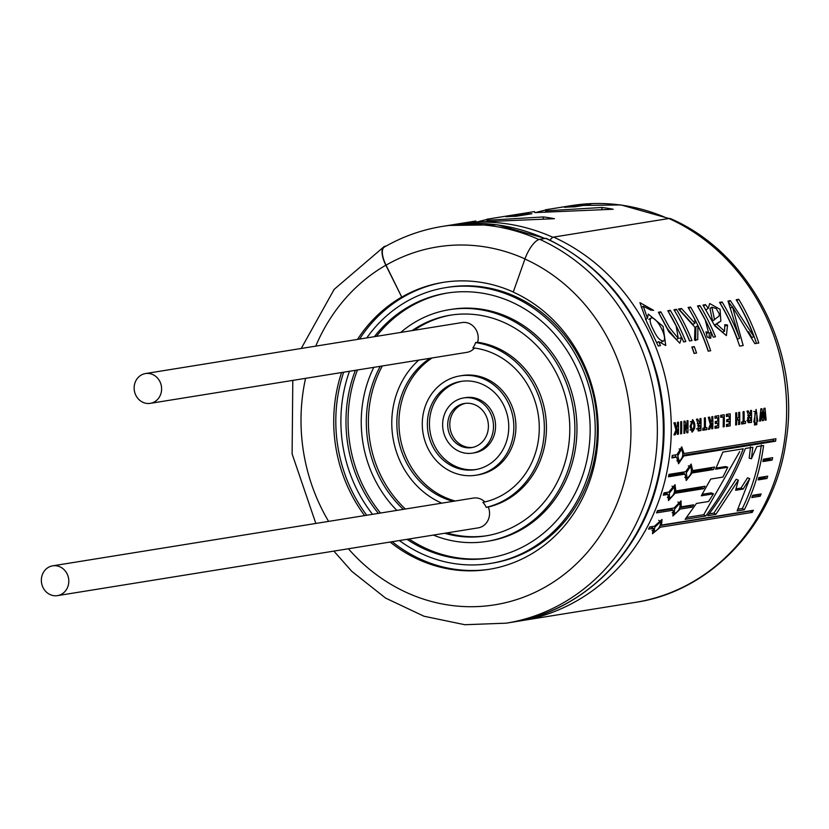 <?xml version="1.0" encoding="UTF-8"?>
<svg xmlns="http://www.w3.org/2000/svg" width="829" height="829" viewBox="0 0 829 829"><rect width="100%" height="100%" fill="white"/><g stroke="black" fill="none" stroke-linecap="round" stroke-linejoin="round"><path stroke-width="1.24" d="M148.847 403.495A15.088 13.699 80.8 0 1 134.246 389.848A15.088 13.699 80.8 0 1 145.479 373.558A15.088 13.699 80.8 0 1 161.396 386.273A15.088 13.699 80.8 0 1 150.277 403.35A15.088 13.699 80.8 0 1 148.847 403.495M56.051 595.771A15.088 13.699 80.8 0 1 41.45 582.124A15.088 13.699 80.8 0 1 52.683 565.834A15.088 13.699 80.8 0 1 68.6 578.549A15.088 13.699 80.8 0 1 57.481 595.626A15.088 13.699 80.8 0 1 56.051 595.771M145.479 373.558L462.064 322.554A15.088 13.699 80.8 0 1 477.618 342.253L475.535 342.595A15.088 13.699 80.8 0 1 472.872 347.848A78.237 71.025 80.8 0 1 539.099 422.386A78.237 71.025 80.8 0 1 482.872 502.364A15.088 13.699 80.8 0 1 486.188 507.358L488.271 507.016A15.088 13.699 80.8 0 1 478.219 527.855L57.481 595.626M52.683 565.834L473.421 498.063A15.088 13.699 80.8 0 1 484.861 501.928M474.52 348.045A15.088 13.699 80.8 0 1 466.872 352.356L150.277 403.35M374.345 336.688A134.122 121.759 80.8 0 1 446.727 293.124A134.122 121.759 80.8 0 1 588.269 406.179A134.122 121.759 80.8 0 1 489.39 557.958A134.122 121.759 80.8 0 1 476.706 559.254A134.122 121.759 80.8 0 1 406.987 539.327M378.418 513.358A134.122 121.759 80.8 0 1 355.382 370.314M366.77 337.911A139.718 126.827 80.8 0 1 445.847 287.611A139.718 126.827 80.8 0 1 593.274 405.371A139.718 126.827 80.8 0 1 490.281 563.482A139.718 126.827 80.8 0 1 477.069 564.829A139.718 126.827 80.8 0 1 399.412 540.549M372.522 514.312A139.718 126.827 80.8 0 1 349.475 371.257M490.426 557.782A134.122 121.759 80.8 0 1 478.789 558.922A134.122 121.759 80.8 0 1 409.07 538.995M380.501 513.027A134.122 121.759 80.8 0 1 357.465 369.972M376.428 336.356A134.122 121.759 80.8 0 1 447.774 292.958M445.847 287.611L447.929 287.269A139.718 126.827 80.8 0 1 595.357 405.039A139.718 126.827 80.8 0 1 492.364 563.14L490.281 563.482M412.054 330.616A111.77 101.459 80.8 0 1 450.282 315.196A111.77 101.459 80.8 0 1 568.228 409.412A111.77 101.459 80.8 0 1 485.835 535.886A111.77 101.459 80.8 0 1 475.266 536.974A111.77 101.459 80.8 0 1 444.696 533.254M403.298 509.358A111.77 101.459 80.8 0 1 380.262 366.304M400.718 332.439A117.355 106.537 80.8 0 1 449.401 309.673A117.355 106.537 80.8 0 1 573.243 408.604A117.355 106.537 80.8 0 1 486.727 541.41A117.355 106.537 80.8 0 1 475.628 542.539A117.355 106.537 80.8 0 1 433.36 535.078M396.832 510.395A117.355 106.537 80.8 0 1 373.796 367.34M486.872 535.721A111.77 101.459 80.8 0 1 477.349 536.632A111.77 101.459 80.8 0 1 446.779 532.923M405.381 509.016A111.77 101.459 80.8 0 1 382.345 365.962M414.137 330.274A111.77 101.459 80.8 0 1 451.328 315.03M449.401 309.673L451.484 309.341A117.355 106.537 80.8 0 1 575.326 408.262A117.355 106.537 80.8 0 1 488.809 541.068L486.727 541.41M475.535 342.595A83.833 76.092 80.8 0 1 544.166 422.158A83.833 76.092 80.8 0 1 486.188 507.358M477.618 342.253A83.833 76.092 80.8 0 1 546.249 421.826A83.833 76.092 80.8 0 1 488.271 507.016M470.945 470.116A44.704 40.59 80.8 0 1 427.671 429.681A44.704 40.59 80.8 0 1 460.955 381.402A44.704 40.59 80.8 0 1 508.125 419.091A44.704 40.59 80.8 0 1 475.172 469.68A44.704 40.59 80.8 0 1 470.945 470.116M471.307 475.691A50.3 45.657 80.8 0 1 422.624 430.189A50.3 45.657 80.8 0 1 460.064 375.889A50.3 45.657 80.8 0 1 513.141 418.282A50.3 45.657 80.8 0 1 476.053 475.204A50.3 45.657 80.8 0 1 471.307 475.691M476.209 469.494A44.704 40.59 80.8 0 1 473.027 469.774A44.704 40.59 80.8 0 1 429.826 429.919A44.704 40.59 80.8 0 1 461.991 381.247M460.064 375.889L462.147 375.547A50.3 45.657 80.8 0 1 515.223 417.951A50.3 45.657 80.8 0 1 478.136 474.862L476.053 475.204M469.504 447.826A22.352 20.29 80.8 0 1 447.867 427.609A22.352 20.29 80.8 0 1 464.509 403.474A22.352 20.29 80.8 0 1 488.094 422.313A22.352 20.29 80.8 0 1 471.618 447.608A22.352 20.29 80.8 0 1 469.504 447.826M469.856 453.401A27.948 25.367 80.8 0 1 442.821 428.127A27.948 25.367 80.8 0 1 463.618 397.951A27.948 25.367 80.8 0 1 493.1 421.505A27.948 25.367 80.8 0 1 472.499 453.131A27.948 25.367 80.8 0 1 469.856 453.401M472.654 447.411A22.352 20.29 80.8 0 1 471.587 447.494A22.352 20.29 80.8 0 1 450.023 427.847A22.352 20.29 80.8 0 1 465.556 403.329M463.618 397.951L465.701 397.619A27.948 25.367 80.8 0 1 495.182 421.173A27.948 25.367 80.8 0 1 474.582 452.789L472.499 453.131M455.194 500.996A78.237 71.025 80.8 0 1 400.024 436.5A78.237 71.025 80.8 0 1 432.147 357.941M453.111 501.327A78.237 71.025 80.8 0 1 397.941 436.831A78.237 71.025 80.8 0 1 430.064 358.283M441.784 503.151A83.833 76.092 80.8 0 1 418.749 360.107M713.448 493.846L708.536 501.504L696.433 503.452L685.148 519.317L705.728 516.001C721.665 495.027 734.173 472.623 743.25 448.8L722.857 452.085L715.562 469.214L727.758 467.245L722.919 477.089L710.722 479.048L701.303 495.804L713.448 493.846L711.323 492.84L702.215 494.312M765.126 476.571A198.67 180.349 80.8 0 1 764.804 477.566L758.556 478.571M766.96 478.488L758.152 479.898L758.846 477.577L767.706 476.157A201.188 182.629 -99.2 0 1 766.96 478.488L764.804 477.566M659.687 526.736L660.361 527.192L652.464 533.731L653.304 528.332L648.579 529.099A201.188 182.629 -99.2 0 0 649.718 526.975L654.454 526.218L662.029 519.462L661.501 525.078L753.385 510.281A201.188 182.629 -99.2 0 1 752.235 512.395L660.361 527.192M649.563 527.275L651.335 526.995L653.304 528.332M750.432 510.757A198.67 180.349 80.8 0 1 750.266 511.058L660.319 525.545M679.459 508.643L680.215 509.068L672.91 515.98L673.169 510.198L671.096 509.068L657.21 511.296M680.308 506.374L681.179 506.83L681.024 500.871L674.122 507.97L657.49 510.643A201.188 182.629 -99.2 0 1 656.537 512.882L673.169 510.198M690.495 505.327L690.029 506.011L692.101 507.151L693.666 504.82L681.179 506.83M692.101 507.151L680.215 509.068M690.029 506.011L679.894 507.649M505.866 216.763L521.773 214.203A200.68 182.173 80.8 0 1 531.897 213.737L515.98 216.296A200.68 182.173 80.8 0 0 505.866 216.763M601.895 209.157L602.02 207.478L545.741 210.846L545.461 210.089L545.71 211.25M602.02 207.478A200.68 182.173 80.8 0 1 613.149 209.25L534.788 212.607L534.529 211.571L486.789 219.25M535.938 212.493A200.68 182.173 80.8 0 1 545.461 210.089L545.783 211.571M543.213 218.607L543.337 216.939L487.048 220.296L486.778 219.54L487.027 220.701M543.337 216.939A200.68 182.173 80.8 0 1 554.456 218.701L476.095 222.058L475.836 221.022L456.24 224.172A200.68 182.173 80.8 0 1 552.922 237.322M477.245 221.944A200.68 182.173 80.8 0 1 486.778 219.54L487.1 221.022M574.673 206.846L590.58 204.276A200.68 182.173 80.8 0 0 580.466 204.742L564.549 207.312A200.68 182.173 80.8 0 1 574.673 206.846M772.1 460.095L762.877 461.587L763.364 459.183L772.649 457.691A201.188 182.629 -99.2 0 1 772.1 460.095L769.882 459.411L763.105 460.499M760.193 496.188A201.188 182.629 -99.2 0 0 761.157 493.949L752.711 495.307L751.81 497.535L760.193 496.188L758.12 495.048L752.452 495.96M668.019 494.416L668.485 500.529L675.075 493.286L703.614 488.685L704.982 486.26L675.832 490.955L675.044 484.675L668.775 492.084L664.05 492.851A201.188 182.629 -99.2 0 1 663.293 495.182L668.019 494.416L665.863 493.504L663.728 493.846M685.075 474.115L686.236 480.509L692.122 472.976L713.489 469.546L714.639 467.038L692.671 470.571L691.148 464.053L685.614 471.711L668.982 474.385A201.188 182.629 -99.2 0 1 668.443 476.799L685.075 474.115L682.858 473.432L668.692 475.711M676.661 457.131L678.568 463.732L683.707 456.002L775.592 441.204A201.188 182.629 -99.2 0 0 775.923 438.738L684.039 453.536L681.739 446.852L676.982 454.675L672.257 455.432A201.188 182.629 -99.2 0 1 671.925 457.898L676.661 457.131L672.039 457.059M758.815 343.009A201.188 182.629 -99.2 0 0 738.743 299.3L736.193 299.715A201.188 182.629 -99.2 0 1 753.903 336.667L730.38 300.647L728.028 301.031L739.592 338.294A201.188 182.629 -99.2 0 0 722.121 301.984L719.562 302.388A201.188 182.629 -99.2 0 1 739.634 346.097L743.167 345.527L732.494 306.823L754.846 343.652L758.815 343.009M702.971 305.062L714.826 325.89L726.401 335.621L727.561 325.02L724.784 324.678L724.577 331.206L716.619 324.025L720.847 321.113L720.059 309.331L709.676 303.528L708.256 308.336L705.52 304.657L702.971 305.062M697.5 305.942L705.272 319.994L708.484 332.522L705.956 331.828L707.21 337.009L710.733 338.263L711.22 332.242A201.188 182.629 -99.2 0 1 713.251 337.154L715.468 336.792A201.188 182.629 -99.2 0 0 699.945 305.549L697.5 305.942M710.65 350.771A201.188 182.629 -99.2 0 0 690.567 307.062L688.111 307.455A201.188 182.629 -99.2 0 1 694.826 319.466L694.909 323.289L681.5 308.523L678.454 309.01L694.93 327.3L694.536 340.159L697.749 339.641L697.925 325.693A201.188 182.629 -99.2 0 1 708.184 351.164L710.65 350.771M691.987 340.574L689.521 340.968A201.188 182.629 -99.2 0 0 673.998 309.735L676.464 309.331A201.188 182.629 -99.2 0 1 691.987 340.574M696.547 353.04A201.188 182.629 -99.2 0 0 694.298 346.615L691.842 347.019A201.188 182.629 -99.2 0 1 694.08 353.444L696.547 353.04M681.676 337.32A201.188 182.629 -99.2 0 1 683.573 341.931L685.801 341.569A201.188 182.629 -99.2 0 0 670.278 310.326L667.811 310.73L676.143 325.88L678.309 338.47L669.48 327.61L660.879 311.849L658.413 312.243L668.899 331.88L679.821 343.206L681.676 337.32L679.604 338.325M658.806 341.672L665.739 345.506L663.107 326.408L648.299 314.077L647.428 318.253L643.294 306.233L650.775 310.098L653.594 310.357L639.936 302.658L646.661 321.642L658.226 346.014L660.444 345.652A201.188 182.629 -99.2 0 0 658.806 341.672L656.837 342.615M764.473 412.065L765.105 420.241L766.141 420.075L765.022 408.189L763.913 408.365L762.939 417.557L761.934 408.687L760.825 408.863L759.582 421.132L760.597 420.966L761.468 412.417L762.234 420.697L763.457 420.5L764.473 412.065L763.571 412.044M757.779 421.422L756.121 409.412L753.789 422.065L754.804 421.899L754.95 413.205L755.799 411.547L756.804 412.769L756.773 421.578L757.779 421.422L756.784 421.35M756.773 424.645A201.188 182.629 -99.2 0 0 756.856 422.666L756.038 422.8A201.188 182.629 -99.2 0 1 755.955 424.78L756.773 424.645L755.965 424.572M755.302 424.883A201.188 182.629 -99.2 0 0 755.374 422.904L754.556 423.039A201.188 182.629 -99.2 0 1 754.473 425.018L755.302 424.883L754.483 424.811M750.566 415.567L748.235 410.894L747.022 411.091L748.805 416.137L747.768 417.588L747.53 420.697L748.224 422.635L751.468 422.438A201.188 182.629 -99.2 0 0 751.52 410.365L750.514 410.531A201.188 182.629 -99.2 0 1 750.566 415.567L747.748 415.547M744.079 421.598A201.188 182.629 -99.2 0 0 744.079 411.567L743.064 411.723A201.188 182.629 -99.2 0 1 743.074 421.754L741.582 421.992A201.188 182.629 -99.2 0 1 741.53 424.033L745.509 423.391A201.188 182.629 -99.2 0 0 745.561 421.36L743.074 421.536M739.634 424.344A201.188 182.629 -99.2 0 0 739.686 412.272L738.67 412.438A201.188 182.629 -99.2 0 1 738.732 417.712L736.753 418.023A201.188 182.629 -99.2 0 0 736.691 412.749L735.686 412.915A201.188 182.629 -99.2 0 1 735.634 424.987L736.639 424.821A201.188 182.629 -99.2 0 0 736.743 420.065L738.722 419.754A201.188 182.629 -99.2 0 1 738.618 424.5L739.634 424.344L738.629 424.272M730.131 425.868A201.188 182.629 -99.2 0 0 730.183 413.806L726.38 414.417A201.188 182.629 -99.2 0 1 726.411 416.459L729.209 416.003A201.188 182.629 -99.2 0 1 729.23 419.298L726.722 419.702A201.188 182.629 -99.2 0 1 726.701 421.743L729.219 421.339A201.188 182.629 -99.2 0 1 729.168 423.992L726.473 424.427A201.188 182.629 -99.2 0 1 726.422 426.469L730.131 425.868L726.432 425.93M724.235 414.759L720.712 415.329A201.188 182.629 -99.2 0 1 720.753 417.37L723.261 416.966A201.188 182.629 -99.2 0 1 723.168 426.883L724.183 426.717A201.188 182.629 -99.2 0 0 724.235 414.759M718.681 427.712A201.188 182.629 -99.2 0 0 718.733 415.65L714.93 416.262A201.188 182.629 -99.2 0 1 714.971 418.303L717.759 417.847A201.188 182.629 -99.2 0 1 717.779 421.142L715.272 421.546A201.188 182.629 -99.2 0 1 715.261 423.588L717.769 423.184A201.188 182.629 -99.2 0 1 717.727 425.837L715.023 426.272A201.188 182.629 -99.2 0 1 714.971 428.313L718.681 427.712L714.992 427.774M711.748 428.593L712.753 428.666A201.188 182.629 -99.2 0 0 712.805 416.604L711.79 416.759A201.188 182.629 -99.2 0 1 711.852 420.417L711.033 422.562L709.603 417.111L708.287 417.329L710.318 424.417L708.339 429.381L709.697 429.163L711.852 423.505L710.059 423.422M712.753 428.666L711.738 428.831A201.188 182.629 -99.2 0 0 711.852 423.505M706.857 427.588L705.365 427.826A201.188 182.629 -99.2 0 0 705.365 417.795L704.349 417.961A201.188 182.629 -99.2 0 1 704.36 427.992L702.868 428.23A201.188 182.629 -99.2 0 1 702.816 430.272L706.795 429.629A201.188 182.629 -99.2 0 0 706.857 427.588M700.018 423.712L697.686 419.039L696.474 419.236L698.256 424.282L698.111 430.956L700.919 430.572A201.188 182.629 -99.2 0 0 700.971 418.51L699.956 418.666A201.188 182.629 -99.2 0 1 700.018 423.712L697.199 423.692M690.06 426.375L692.64 419.629C695.811 424.137 695.614 428.324 692.07 432.189L690.06 426.375M687.904 432.676A201.188 182.629 -99.2 0 0 687.956 420.604L687.013 420.759A201.188 182.629 -99.2 0 1 687.054 428.645L684.992 421.08L683.977 421.246A201.188 182.629 -99.2 0 1 683.925 433.318L684.868 433.163A201.188 182.629 -99.2 0 0 684.972 425.101L686.92 432.831L687.904 432.676L686.868 432.603M681.625 433.681A201.188 182.629 -99.2 0 0 681.676 421.609L680.661 421.774A201.188 182.629 -99.2 0 1 680.609 433.847L681.625 433.681L680.619 433.608M677.397 434.137L678.402 434.199A201.188 182.629 -99.2 0 0 678.454 422.137L677.438 422.293A201.188 182.629 -99.2 0 1 677.49 425.951L676.682 428.096L675.241 422.655L673.936 422.863L675.967 429.95L673.977 434.914L675.345 434.697L677.49 429.039L675.697 428.956M678.402 434.199L677.386 434.365A201.188 182.629 -99.2 0 0 677.49 429.039M749.727 478.665L737.095 510.944L744.338 509.783C754.183 489.784 760.597 468.364 763.571 445.525L756.773 446.624L751.426 458.769L752.794 447.256L745.375 448.458C736.266 472.281 723.727 494.695 707.759 515.669L715.883 514.363L738.349 480.136L735.644 490.271L743.157 489.058L749.727 478.665L747.561 477.773L741.033 488.053L743.157 489.058M516.166 621.522L635.511 602.351C711.655 591.274 775.022 523.078 786.089 441.007C801.011 350.988 750.349 253.011 670.692 218.701A19.937 7.171 114.4 0 0 668.962 218.504L553.596 237.094A8.414 3.026 114.4 0 0 550.041 240.151M386.096 246.068L385.278 246.203A19.937 7.907 60.1 0 0 384.148 246.596A19.937 7.907 60.1 0 0 385.837 265.207L401.733 297.072L386.045 265.176A19.44 7.71 -119.9 0 1 384.407 247.032C402.552 236.617 421.857 229.747 442.323 226.421A200.68 182.173 80.8 0 1 538.912 239.529M401.941 297.031A145.303 131.904 80.8 0 1 443.08 282.388A145.303 131.904 80.8 0 1 456.82 280.99A145.303 131.904 80.8 0 1 513.275 292.005M333.89 551.098L351.765 571.326L385.62 598.103L423.951 616.216L464.841 624.724L506.229 623.17L512.208 622.206C580.341 612.071 639.138 555.979 657.19 483.701C666.05 449.059 666.381 414.044 658.153 378.656C640.983 312.937 603.73 266.202 546.384 238.451A8.414 3.026 114.4 0 0 545.658 238.369L539.679 239.332A19.937 7.171 114.4 0 0 524.933 259.021L513.244 292.109A145.303 131.904 -99.2 0 1 597.636 444.002A145.303 131.904 -99.2 0 1 489.079 569.326A145.303 131.904 -99.2 0 1 390.107 542.042M401.733 297.072A145.303 131.904 -99.2 0 0 357.475 339.403M341.579 372.532A145.303 131.904 -99.2 0 0 364.615 515.586M444.012 282.243A145.303 131.904 -99.2 0 0 359.558 339.071M343.662 372.2A145.303 131.904 -99.2 0 0 366.698 515.255M392.19 541.71A145.303 131.904 -99.2 0 0 490.126 569.16M744.338 509.783L742.338 508.488C752.048 488.747 758.38 467.597 761.312 445.038M750.535 446.779L749.188 458.147L751.426 458.769M709.147 513.835L713.893 513.078L715.883 514.363M713.893 513.078L736.183 479.266L738.349 480.136M741.033 488.053L736.059 488.861M742.338 508.488L737.955 509.203M675.448 428.054L676.682 428.096M674.101 434.603L675.345 434.697M676.215 428.085A198.67 180.349 80.8 0 1 676.215 428.976M685.884 428.583L687.054 428.645M683.935 433.101L684.868 433.163M684.029 425.08L684.972 425.101M691.117 426.168L692.588 421.743C694.422 424.686 694.319 427.474 692.288 430.096L691.117 426.168M700.919 430.572L698.629 430.417A198.67 180.349 80.8 0 0 698.671 428.997L699.966 428.697A201.188 182.629 80.8 0 0 700.008 425.64L697.717 425.536M698.743 423.743A198.67 180.349 80.8 0 1 698.733 425.588M700.008 425.64L698.132 426.438L698.681 428.997L696.391 428.862M704.557 427.785A198.67 180.349 80.8 0 1 704.515 429.463L706.795 429.629M704.515 429.463L702.837 429.733M704.36 427.774L705.365 427.826M709.8 422.521L711.033 422.562M708.463 429.07L709.697 429.163M710.577 422.541A198.67 180.349 80.8 0 1 710.567 423.443M714.961 417.899L717.759 417.847M715.261 423.111L717.769 423.184M716.453 416.013A198.67 180.349 80.8 0 1 716.484 417.826M716.505 421.35A198.67 180.349 80.8 0 1 716.484 423.122M716.432 426.044A198.67 180.349 80.8 0 1 716.391 427.557M720.743 416.966L723.261 416.966M723.178 426.645L724.183 426.717M721.955 415.122A198.67 180.349 80.8 0 1 721.986 416.946M726.411 416.054L729.209 416.003M726.712 421.267L729.219 421.339M727.903 414.168A198.67 180.349 80.8 0 1 727.935 415.982M727.945 419.505A198.67 180.349 80.8 0 1 727.935 421.277M727.883 424.199A198.67 180.349 80.8 0 1 727.841 425.712M735.737 417.992L736.753 418.023M735.644 424.749L736.639 424.821M735.737 420.023L736.743 420.065M735.737 419.754L738.722 419.754M737.458 417.909A198.67 180.349 80.8 0 1 737.447 419.692M743.271 421.546A198.67 180.349 80.8 0 1 743.219 423.236L745.509 423.391M743.219 423.236L741.551 423.505M751.468 422.438L749.178 422.272A198.67 180.349 80.8 0 0 749.229 420.749M750.556 417.495L748.96 417.899L748.525 419.184L749.033 420.676L750.514 420.562A201.188 182.629 80.8 0 0 750.556 417.495L748.276 417.401M749.292 415.598A198.67 180.349 80.8 0 1 749.281 417.443M753.799 421.826L754.804 421.899M765.094 419.992L766.141 420.075M761.975 417.505L762.939 417.557M759.602 420.894L760.597 420.966M760.535 412.386L761.468 412.417M762.214 420.417L763.457 420.5M645.501 319.548L647.428 318.253M653.376 329.755C650.319 324.098 649.459 320.232 650.796 318.16C656.008 315.3 668.226 337.828 663.438 341.061C660.06 340.874 656.713 337.102 653.376 329.755M681.573 337.372A198.67 180.349 -99.2 0 0 668.381 311.673L670.278 310.326M678.309 338.47L676.246 339.465L667.511 328.812L658.982 313.186L660.879 311.849M694.256 353.413A198.67 180.349 80.8 0 0 692.184 347.496L694.298 346.615M689.666 340.947A198.67 180.349 -99.2 0 0 674.568 310.668L676.464 309.331M681.5 308.523L679.604 309.859L692.909 324.429L694.909 323.289M695.655 340.595L695.904 326.802L697.925 325.693M708.36 351.144A198.67 180.349 -99.2 0 0 688.671 308.398L690.567 307.062M709.355 338.222L709.147 333.258L711.22 332.242M698.059 306.885L699.945 305.549M711.116 332.294A198.67 180.349 -99.2 0 0 699.344 309.072M722.505 332.201L714.588 325.123L716.619 324.025M714.588 325.123L719.126 321.994M706.36 309.611L708.256 308.336M703.717 305.922L705.52 304.657M725.188 326.046L727.561 325.02M711.883 307.238L709.956 308.533L712.577 320.989L719.033 316.108L719.365 314.025L716.183 308.502L711.883 307.227L714.577 319.839M748.577 331.724L751.789 337.538L753.903 336.667M732.308 306.948L728.484 301.984L730.38 300.647M722.121 301.984L720.214 303.321A198.67 180.349 -99.2 0 1 737.478 339.185L739.592 338.294M730.774 307.942L732.494 306.823M756.525 343.382A198.67 180.349 -99.2 0 0 736.836 300.637L738.743 299.3M773.55 439.121A198.67 180.349 80.8 0 1 773.333 440.748L775.592 441.204M682.992 453.349L684.039 453.536M682.733 455.805L683.707 456.002M677.821 455.743L681.386 449.328C683.821 453.929 683.065 457.919 679.096 461.307L677.821 455.743M675.438 456.893L675.562 455.308M773.333 440.748L682.816 455.328M691.376 472.053L711.261 468.862L711.914 467.473M711.261 468.862L713.489 469.546M691.666 470.281L692.671 470.571M692.122 472.976L691.21 472.696M686.35 472.758L690.526 466.478C692.36 471.266 691.189 475.162 687.013 478.157L686.35 472.758M683.852 473.732L684.122 472.084M703.614 488.685L701.458 487.773L702.049 486.727M674.889 490.561L675.832 490.955M674.236 492.923L675.075 493.286M669.407 493.089L674.174 487.017C675.376 491.908 673.811 495.669 669.49 498.27L669.407 493.089M666.796 493.897L667.107 492.623M701.458 487.773L674.505 492.115M674.651 508.923L679.977 503.11C680.536 508.011 678.599 511.586 674.184 513.835L674.651 508.923M750.266 511.058L752.235 512.395M660.723 524.56L661.501 525.078M654.879 527.109L660.723 521.586C660.64 526.415 658.381 529.793 653.936 531.721L654.879 527.109M758.411 494.395A198.67 180.349 80.8 0 1 758.12 495.048M770.182 458.085A198.67 180.349 80.8 0 1 769.882 459.411M686.536 517.483L703.728 514.716L705.728 516.001M703.728 514.716L739.696 451.608M716.08 468.084L725.541 466.561L727.758 467.245M521.876 215.343L521.773 214.203M580.569 205.893L580.466 204.742M545.482 209.799L571.606 205.592A200.68 182.173 80.8 0 1 668.081 218.649M452.292 224.866A200.68 182.173 80.8 0 1 456.24 224.172L452.282 224.866M520.156 620.931A201.188 182.629 -99.2 0 0 670.464 447.401A201.188 182.629 -99.2 0 0 553.596 237.094M635.511 602.351A201.188 182.629 -99.2 0 0 785.819 428.821A201.188 182.629 -99.2 0 0 668.962 218.504M545.161 238.451L497.338 224.835L448.302 225.457A200.68 182.173 80.8 0 1 544.777 238.514M386.045 265.176A181.24 164.525 80.8 0 1 524.975 258.907M512.208 622.206A201.188 182.629 -99.2 0 0 662.516 448.676A201.188 182.629 -99.2 0 0 545.658 238.369M506.229 623.17A201.188 182.629 -99.2 0 0 656.537 449.639A201.188 182.629 -99.2 0 0 539.679 239.332M385.837 265.207A181.24 164.525 -99.2 0 0 315.766 346.118M305.559 378.335A181.24 164.525 -99.2 0 0 328.605 521.389M348.408 548.767A181.24 164.525 -99.2 0 0 604.03 529.441A181.24 164.525 -99.2 0 0 524.933 259.021M448.302 225.457L442.323 226.421M384.148 246.596L334.16 289.352L301.248 348.46M292.803 380.387L292.109 453.877L315.839 523.441M692.588 421.743L690.298 421.702M692.288 430.096L689.997 429.95M746.96 420.604L749.25 420.749M753.716 411.485L756.007 411.526M650.786 318.149L648.848 319.434M663.449 341.082L661.376 342.076M643.304 306.243L641.449 307.683M706.432 333.538L708.494 332.533M722.505 332.191L724.567 331.196M720.277 321.414L720.836 321.103M681.386 449.328L679.117 448.966M679.096 461.307L676.837 460.8M690.526 466.478L688.298 465.877M687.013 478.157L684.795 477.411M674.174 487.017L671.998 486.188M669.49 498.27L667.345 497.296M679.977 503.11L677.884 502.053M674.184 513.835L672.132 512.643M660.723 521.586L658.713 520.322M653.936 531.721L651.988 530.322M571.606 205.592L620.952 204.929L669.024 218.504"/></g></svg>
